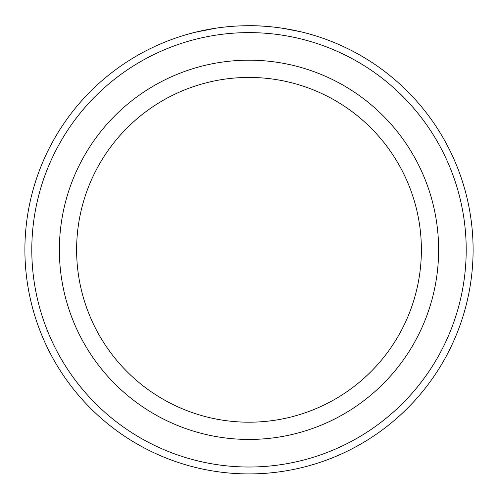<?xml version="1.0" encoding="UTF-8"?>
<svg xmlns="http://www.w3.org/2000/svg" width="498" height="498" viewBox="0 0 498 498"><rect width="100%" height="100%" fill="white"/><g stroke="black" fill="none" stroke-linecap="round" stroke-linejoin="round"><path stroke-width="0.75" d="M205.574 29.961L199.598 31.231M197.376 31.741L195.608 32.171M195.079 32.302L216.4 28.1M225.196 26.985L231.67 26.388M310.21 34.238L313.802 35.29M254.441 25.784C288.541 26.45 316.068 36.105 313.721 35.265C312.669 34.885 282.142 25.211 247.842 25.715M466.203 249.815A217.203 217.203 0 0 0 249 32.613A217.203 217.203 0 0 0 31.797 249.815A217.203 217.203 0 0 0 249 467.018A217.203 217.203 0 0 0 466.203 249.815M24.9 249.815A224.1 224.1 0 0 1 249 25.715A224.1 224.1 0 0 1 473.1 249.815A224.1 224.1 0 0 1 249 473.915A224.1 224.1 0 0 1 24.9 249.815M421.383 249.815A172.383 172.383 0 0 0 249 77.433A172.383 172.383 0 0 0 76.617 249.815A172.383 172.383 0 0 0 249 422.198A172.383 172.383 0 0 0 421.383 249.815A172.383 172.383 0 0 1 249 422.198A172.383 172.383 0 0 1 76.617 249.815M187.721 34.256L194.674 32.401M200.414 31.044L200.787 30.963M300.611 31.741L283.101 28.324M59.374 249.815A189.626 189.626 0 0 1 249 60.19A189.626 189.626 0 0 1 438.626 249.815A189.626 189.626 0 0 1 249 439.441A189.626 189.626 0 0 1 59.374 249.815"/></g></svg>
